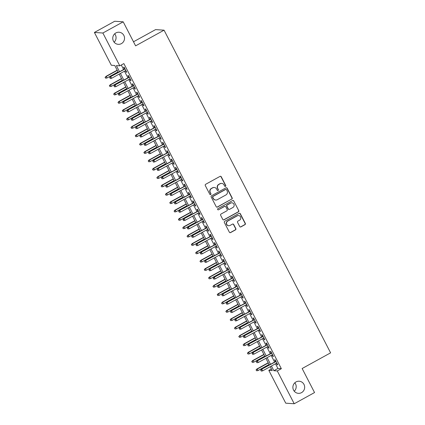 <?xml version="1.0" encoding="UTF-8"?>
<svg xmlns="http://www.w3.org/2000/svg" width="425" height="425" viewBox="0 0 425 425"><rect width="100%" height="100%" fill="white"/><g stroke="black" fill="none" stroke-linecap="round" stroke-linejoin="round"><path stroke-width="0.64" d="M225.489 186.363A0.653 0.632 93.8 0 0 225.749 185.481L221.25 176.763A0.93 0.903 93.8 0 0 220.028 176.38L205.663 184.296A0.93 0.903 93.8 0 0 205.291 185.555L209.791 194.273A0.653 0.632 93.8 0 0 210.646 194.538A0.653 0.632 93.8 0 0 210.906 193.657L210.327 192.53A2.98 2.89 93.8 0 1 211.523 188.498L212.723 187.839A2.98 2.89 93.8 0 1 216.628 189.056L217.212 190.182A0.653 0.632 93.8 0 0 218.067 190.453A0.653 0.632 93.8 0 0 218.328 189.571L217.749 188.44A2.98 2.89 93.8 0 1 218.944 184.407L220.145 183.749A2.98 2.89 93.8 0 1 224.049 184.965L224.634 186.097A0.653 0.632 93.8 0 0 225.489 186.363M225.038 186.421A0.653 0.632 93.8 0 0 225.521 185.465L221.021 176.747A0.93 0.903 93.8 0 0 220.4 176.274M210.189 194.597A0.653 0.632 93.8 0 0 210.678 193.641L210.327 192.53M217.616 190.506A0.653 0.632 93.8 0 0 218.099 189.555L217.749 188.44M296.013 381.932A6.072 5.892 93.8 0 0 298.371 393.343A6.072 5.892 93.8 0 0 304.539 385.996A6.072 5.892 93.8 0 0 296.013 381.932M115.882 32.932A6.072 5.892 93.8 0 0 118.235 44.338A6.072 5.892 93.8 0 0 124.403 36.996A6.072 5.892 93.8 0 0 115.882 32.932M239.7 226.509A0.93 0.903 93.8 0 0 240.922 226.892L244.954 224.671A0.93 0.903 93.8 0 0 245.326 223.407L240.332 213.727A0.93 0.903 93.8 0 0 239.11 213.345L224.745 221.26A0.93 0.903 93.8 0 0 224.368 222.519L229.367 232.204A0.93 0.903 93.8 0 0 230.589 232.581L235.455 229.898A0.93 0.903 93.8 0 0 235.833 228.639L233.692 224.496A0.93 0.903 93.8 0 0 232.47 224.118L230.058 225.447A2.492 2.417 93.8 0 1 226.562 223.778A2.492 2.417 93.8 0 1 227.789 221.058L237.246 215.847A2.492 2.417 93.8 0 1 240.747 217.515A2.492 2.417 93.8 0 1 239.514 220.235L237.936 221.106A0.93 0.903 93.8 0 0 237.564 222.365L239.7 226.509M118.331 72.393L114.766 65.487L111.334 65.259L94.398 32.449L114.723 21.25L123.197 21.818L135.602 45.852L164.061 30.175L330.602 352.84L302.143 368.517L314.548 392.551L294.222 403.75L285.749 403.182L268.818 370.372L272.25 370.6L270.22 366.669M123.197 21.818L102.871 33.017L119.808 65.827L116.37 65.593L119.537 71.729M275.49 363.768L277.918 368.47L281.35 368.698L123.872 63.585L119.808 65.827M281.35 368.698L277.286 370.94L294.222 403.75M231.784 199.15A0.93 0.903 93.8 0 0 232.156 197.891L227.157 188.206A0.93 0.903 93.8 0 0 225.941 187.829L211.57 195.739A0.93 0.903 93.8 0 0 211.198 197.003L216.197 206.683A0.93 0.903 93.8 0 0 217.419 207.065L231.556 199.134A0.93 0.903 93.8 0 0 231.928 197.875L226.929 188.195A0.93 0.903 93.8 0 0 226.307 187.717M233.745 200.967L238.744 210.651A0.93 0.903 93.8 0 1 238.367 211.91L224.002 219.826A0.93 0.903 93.8 0 1 222.78 219.443L220.644 215.3A0.93 0.903 93.8 0 1 221.016 214.041L226.844 210.832A0.93 0.903 93.8 0 0 227.216 209.567L225.797 206.821A0.93 0.903 93.8 0 0 224.575 206.438L218.514 209.78A0.653 0.632 93.8 0 1 217.595 209.344A0.653 0.632 93.8 0 1 217.919 208.633L232.523 200.584A0.93 0.903 93.8 0 1 233.745 200.967L238.744 210.651M125.386 70.693L126.167 72.213L126.74 72.25L124.153 67.235L123.579 67.198L124.504 68.993M129.699 79.055L130.486 80.575L131.054 80.612L128.467 75.597L127.893 75.56L128.823 77.35M134.013 87.412L134.799 88.931L135.368 88.968L132.781 83.953L132.207 83.916L133.137 85.712M138.327 95.774L139.113 97.293L139.687 97.33L137.094 92.315L136.526 92.278L137.45 94.068M142.641 104.13L143.427 105.65L144.001 105.687L141.408 100.672L140.84 100.635L141.764 102.43M146.96 112.492L147.741 114.012L148.314 114.049L145.727 109.034L145.153 108.997L146.078 110.787M151.273 120.849L152.054 122.368L152.628 122.405L150.041 117.39L149.467 117.353L150.392 119.149M155.587 129.211L156.368 130.73L156.942 130.767L154.355 125.752L153.781 125.715L154.705 127.505M159.901 137.567L160.687 139.087L161.256 139.124L158.668 134.109L158.095 134.072L159.024 135.867M164.215 145.929L165.001 147.448L165.569 147.486L162.982 142.471L162.408 142.433L163.338 144.224M168.528 154.286L169.315 155.805L169.888 155.842L167.296 150.827L166.727 150.79L167.652 152.586M172.847 162.648L173.628 164.167L174.202 164.204L171.615 159.189L171.041 159.152L171.966 160.942M177.161 171.004L177.942 172.523L178.516 172.566L175.929 167.546L175.355 167.508L176.279 169.304M181.475 179.366L182.256 180.885L182.83 180.923L180.242 175.907L179.669 175.87L180.593 177.661M185.789 187.722L186.575 189.242L187.143 189.284L184.556 184.264L183.982 184.227L184.912 186.023M190.102 196.084L190.889 197.604L191.457 197.641L188.87 192.626L188.296 192.589L189.226 194.379M194.416 204.446L195.202 205.96L195.776 206.003L193.184 200.982L192.615 200.945L193.54 202.741M198.73 212.803L199.516 214.322L200.09 214.359L197.498 209.344L196.929 209.307L197.853 211.097M203.049 221.165L203.83 222.679L204.404 222.721L201.817 217.706L201.243 217.664L202.167 219.459M207.363 229.521L208.144 231.041L208.718 231.078L206.13 226.063L205.557 226.026L206.481 227.821M211.677 237.883L212.458 239.397L213.031 239.44L210.444 234.425L209.87 234.382L210.795 236.178M215.99 246.24L216.777 247.759L217.345 247.796L214.758 242.781L214.184 242.744L215.114 244.54M220.304 254.602L221.09 256.116L221.659 256.158L219.072 251.143L218.498 251.101L219.428 252.896M224.618 262.958L225.404 264.477L225.978 264.515L223.385 259.5L222.817 259.462L223.741 261.258M228.932 271.32L229.718 272.834L230.292 272.877L227.699 267.862L227.131 267.819L228.055 269.615M233.251 279.677L234.032 281.196L234.605 281.233L232.018 276.218L231.444 276.181L232.369 277.977M237.564 288.038L238.345 289.558L238.919 289.595L236.332 284.58L235.758 284.538L236.683 286.333M241.878 296.395L242.659 297.914L243.233 297.952L240.646 292.937L240.072 292.899L240.996 294.695M246.192 304.757L246.978 306.276L247.547 306.313L244.959 301.298L244.386 301.256L245.315 303.052M250.506 313.113L251.292 314.633L251.866 314.67L249.273 309.655L248.705 309.618L249.629 311.413M254.819 321.475L255.606 322.995L256.179 323.032L253.587 318.017L253.018 317.974L253.943 319.77M259.138 329.832L259.919 331.351L260.493 331.388L257.906 326.373L257.332 326.336L258.257 328.132M263.452 338.194L264.233 339.713L264.807 339.75L262.22 334.735L261.646 334.698L262.57 336.488M267.766 346.55L268.547 348.07L269.121 348.107L266.533 343.092L265.96 343.055L266.884 344.85M272.08 354.912L272.866 356.432L273.434 356.469L270.847 351.454L270.273 351.417L271.203 353.207M121.29 65.009L123.601 69.488M124.483 71.193L127.914 77.849M128.796 79.549L132.233 86.206M133.11 87.911L136.547 94.568M137.424 96.268L140.861 102.924M141.738 104.63L145.175 111.286M146.057 112.992L149.488 119.643M150.37 121.348L153.802 128.005M154.684 129.71L158.121 136.367M158.998 138.067L162.435 144.723M163.312 146.428L166.749 153.085M167.625 154.785L171.062 161.442M171.939 163.147L175.376 169.803M176.258 171.503L179.69 178.16M180.572 179.865L184.004 186.522M184.886 188.222L188.323 194.878M189.199 196.584L192.637 203.24M193.513 204.94L196.95 211.597M197.827 213.302L201.264 219.959M202.141 221.659L205.578 228.315M206.46 230.021L209.892 236.677M210.773 238.377L214.211 245.034M215.087 246.739L218.524 253.396M219.401 255.096L222.838 261.752M223.715 263.457L227.152 270.114M228.028 271.814L231.466 278.471M232.347 280.176L235.779 286.832M236.661 288.533L240.093 295.189M240.975 296.894L244.412 303.551M245.289 305.251L248.726 311.908M249.602 313.613L253.04 320.269M253.916 321.969L257.353 328.626M258.23 330.331L261.667 336.988M262.549 338.688L265.981 345.344M266.863 347.05L270.295 353.706M271.177 355.406L274.614 362.063M276.393 363.269L277.18 364.788L277.748 364.825L275.161 359.81L274.587 359.773L275.517 361.569M164.061 30.175L155.587 29.607L133.498 41.778M94.398 32.449L102.871 33.017M294.259 391.202A6.072 5.892 93.8 0 0 294.822 382.803M114.128 42.197A6.072 5.892 93.8 0 0 114.686 33.798M271.4 368.948L268.818 370.372M269.344 364.969L265.907 358.312M265.025 356.607L261.593 349.95M260.711 348.25L257.279 341.594M256.397 339.888L252.96 333.232M252.083 331.532L248.646 324.875M247.77 323.17L244.333 316.513M243.456 314.813L240.019 308.157M239.142 306.452L235.705 299.795M234.823 298.095L231.391 291.438M230.509 289.733L227.077 283.077M226.196 281.377L222.758 274.72M221.882 273.015L218.445 266.358M217.568 264.658L214.131 258.002M213.254 256.296L209.817 249.64M208.941 247.94L205.503 241.283M204.622 239.578L201.19 232.921M200.308 231.221L196.871 224.565M195.994 222.859L192.557 216.203M191.68 214.503L188.243 207.846M187.367 206.141L183.929 199.484M183.053 197.784L179.616 191.128M178.734 189.423L175.302 182.766M174.42 181.066L170.988 174.409M170.106 172.704L166.669 166.048M165.792 164.347L162.355 157.691M161.479 155.986L158.042 149.329M157.165 147.629L153.728 140.972M152.851 139.267L149.414 132.611M148.532 130.905L145.1 124.254M144.218 122.549L140.787 115.892M139.905 114.187L136.468 107.53M135.591 105.83L132.154 99.174M131.277 97.468L127.84 90.812M126.963 89.112L123.526 82.455M122.644 80.75L119.213 74.093M271.426 366.01L273.854 370.712L277.286 370.94M120.418 73.435L123.85 80.086M124.732 81.791L128.164 88.448M129.046 90.153L132.483 96.804M133.36 98.51L136.797 105.166M137.673 106.872L141.111 113.528M141.987 115.228L145.424 121.885M146.301 123.59L149.738 130.247M150.62 131.947L154.052 138.603M154.934 140.308L158.366 146.965M159.248 148.665L162.685 155.322M163.561 157.027L166.998 163.683M167.875 165.383L171.312 172.04M172.189 173.745L175.626 180.402M176.508 182.102L179.94 188.758M180.822 190.464L184.253 197.12M185.135 198.82L188.572 205.477M189.449 207.182L192.886 213.839M193.763 215.539L197.2 222.195M198.077 223.901L201.514 230.557M202.39 232.257L205.827 238.914M206.709 240.619L210.141 247.276M211.023 248.976L214.455 255.632M215.337 257.337L218.774 263.994M219.651 265.694L223.088 272.351M223.964 274.056L227.402 280.712M228.278 282.413L231.715 289.069M232.592 290.774L236.029 297.431M236.911 299.131L240.343 305.788M241.225 307.493L244.657 314.149M245.538 315.849L248.976 322.506M249.852 324.211L253.289 330.868M254.166 332.573L257.603 339.224M258.48 340.93L261.917 347.586M262.799 349.292L266.231 355.943M267.113 357.648L270.544 364.305M277.918 368.47L273.854 370.712M126.167 72.213L126.597 71.974M130.486 80.575L130.916 80.336M134.799 88.931L135.23 88.698M139.113 97.293L139.543 97.054M143.427 105.65L143.857 105.416M147.741 114.012L148.171 113.772M152.054 122.368L152.485 122.134M156.368 130.73L156.798 130.491M160.687 139.087L161.117 138.853M165.001 147.448L165.431 147.209M169.315 155.805L169.745 155.571M173.628 164.167L174.059 163.928M177.942 172.523L178.373 172.29M182.256 180.885L182.686 180.646M186.575 189.242L187.005 189.008M190.889 197.604L191.319 197.365M195.202 205.96L195.633 205.727M199.516 214.322L199.947 214.083M203.83 222.679L204.26 222.445M208.144 231.041L208.574 230.802M212.458 239.397L212.888 239.163M216.777 247.759L217.207 247.52M221.09 256.116L221.521 255.882M225.404 264.477L225.834 264.238M229.718 272.834L230.148 272.6M234.032 281.196L234.462 280.957M238.345 289.558L238.776 289.319M242.659 297.914L243.089 297.675M246.978 306.276L247.408 306.037M251.292 314.633L251.722 314.394M255.606 322.995L256.036 322.756M259.919 331.351L260.35 331.112M264.233 339.713L264.663 339.474M268.547 348.07L268.977 347.836M272.866 356.432L273.296 356.192M277.18 364.788L277.61 364.554M221.696 183.403L221.468 183.387A2.98 2.89 93.8 0 0 219.916 183.733L220.145 183.749M217.52 188.424A2.98 2.89 93.8 0 1 218.716 184.392L219.916 183.733M214.274 187.489L214.046 187.473A2.98 2.89 93.8 0 0 212.489 187.823L212.723 187.839M210.099 192.514A2.98 2.89 93.8 0 1 211.294 188.482L212.489 187.823M216.819 207.156A0.93 0.903 93.8 0 0 217.186 207.049L231.556 199.134M226.509 189.725A0.653 0.632 93.8 0 0 225.654 189.46L213.042 196.408A0.653 0.632 93.8 0 0 212.782 197.29L213.398 198.48A2.98 2.89 93.8 0 0 217.303 199.697L225.925 194.947A2.98 2.89 93.8 0 0 227.12 190.915L226.509 189.725M225.994 189.385L225.765 189.369A0.653 0.632 93.8 0 0 225.425 189.444L225.654 189.46M215.751 200.042L215.523 200.026A2.98 2.89 93.8 0 1 213.164 198.464L212.553 197.274A0.653 0.632 93.8 0 1 212.813 196.393L225.425 189.444M223.401 219.916A0.93 0.903 93.8 0 0 223.773 219.81L238.138 211.894A0.93 0.903 93.8 0 0 238.515 210.635M225.064 206.332L224.836 206.316A0.93 0.903 93.8 0 0 224.347 206.423L218.514 209.78M232.889 207.501A2.492 2.417 93.8 0 0 231.923 202.821A2.492 2.417 93.8 0 0 230.621 203.107L227.29 204.946A0.93 0.903 93.8 0 0 226.918 206.205L228.337 208.951A0.93 0.903 93.8 0 0 229.558 209.334L232.889 207.501M231.923 202.821L231.694 202.805A2.492 2.417 93.8 0 0 230.393 203.092L230.621 203.107M229.07 209.445L228.841 209.429A0.93 0.903 93.8 0 1 228.108 208.941L226.69 206.189A0.93 0.903 93.8 0 1 227.062 204.93L230.393 203.092M233.516 200.951A0.93 0.903 93.8 0 0 232.895 200.478M238.547 215.555L238.319 215.539A2.492 2.417 93.8 0 0 237.017 215.831L237.246 215.847M228.756 225.733L228.528 225.723A2.492 2.417 93.8 0 1 227.561 221.042L237.017 215.831M229.989 232.677A0.93 0.903 93.8 0 0 230.361 232.565L235.227 229.888A0.93 0.903 93.8 0 0 235.604 228.623L233.463 224.48A0.93 0.903 93.8 0 0 232.842 224.007M240.322 226.982A0.93 0.903 93.8 0 0 240.693 226.876L244.726 224.655A0.93 0.903 93.8 0 0 245.097 223.396L240.104 213.711A0.93 0.903 93.8 0 0 239.482 213.238M105.049 77.366L105.708 78.221L105.049 77.366L106.25 76.473L107.031 77.977L118.076 71.894M105.278 77.382L106.25 76.473L117.3 70.391M105.841 76.447L117.194 70.189M107.031 77.977L105.708 78.221M124.934 68.754L110.42 76.75L125.04 68.951M109.857 77.69L110.287 78.524L109.857 77.69L110.829 76.782L111.605 78.285L125.816 70.46M110.42 76.75L109.623 77.674M110.287 78.524L111.605 78.285M109.363 85.728L110.022 86.578L109.363 85.728L110.155 84.803L110.569 84.83L111.345 86.339L122.389 80.251M109.592 85.744L110.569 84.83L121.614 78.747M110.155 84.803L121.507 78.551M111.345 86.339L110.022 86.578M113.677 94.09L114.336 94.94L113.677 94.09L114.468 93.165L114.883 93.192L115.658 94.695L126.703 88.613M113.905 94.1L114.883 93.192L125.927 87.109M114.468 93.165L125.827 86.907M115.658 94.695L114.336 94.94M117.991 102.446L118.649 103.296L117.991 102.446L118.782 101.522L119.197 101.554L119.972 103.057L131.017 96.969M118.219 102.462L119.197 101.554L130.241 95.466M118.782 101.522L130.14 95.269M119.972 103.057L118.649 103.296M122.304 110.808L122.963 111.658L122.304 110.808L123.096 109.884L123.51 109.91L124.286 111.414L135.331 105.331M122.533 110.819L123.51 109.91L134.555 103.828M123.096 109.884L134.454 103.626M124.286 111.414L122.963 111.658M129.253 77.116L114.734 85.112L129.354 77.313M114.171 86.052L114.601 86.886L114.171 86.052L115.143 85.138L115.924 86.642L130.13 78.816M114.734 85.112L113.942 86.036M114.601 86.886L115.924 86.642M133.567 85.473L119.048 93.473L133.668 85.669M118.485 94.408L118.915 95.243L118.485 94.408L119.462 93.5L120.238 95.003L134.443 87.178M119.048 93.473L118.256 94.392M118.915 95.243L120.238 95.003M137.881 93.835L123.362 101.83L137.982 94.031M122.798 102.77L123.229 103.604L122.798 102.77L123.776 101.857L124.552 103.36L138.757 95.535M123.362 101.83L122.57 102.754M123.229 103.604L124.552 103.36M142.194 102.191L127.675 110.192L142.295 102.388M127.112 111.127L127.543 111.961L127.112 111.127L128.09 110.218L128.865 111.722L143.071 103.897M127.675 110.192L126.884 111.111M127.543 111.961L128.865 111.722M126.618 119.165L127.282 120.015L126.618 119.165L127.415 118.24L127.824 118.272L128.6 119.776L139.65 113.688M126.847 119.181L127.824 118.272L138.869 112.184M127.415 118.24L138.768 111.988M128.6 119.776L127.282 120.015M146.508 110.553L131.989 118.548L146.609 110.75M131.426 119.489L131.862 120.323L131.426 119.489L132.403 118.575L133.179 120.078L147.39 112.253M131.989 118.548L131.197 119.473M131.862 120.323L133.179 120.078M130.932 127.527L131.596 128.377L130.932 127.527L132.138 126.629L132.913 128.132L143.963 122.049M131.166 127.537L132.138 126.629L143.183 120.546M131.729 126.602L143.082 120.344M132.913 128.132L131.596 128.377M150.822 118.91L136.308 126.91L150.928 119.106M135.74 127.845L136.175 128.685L135.74 127.845L136.717 126.937L137.493 128.44L151.704 120.615M136.308 126.91L135.511 127.829M136.175 128.685L137.493 128.44M135.251 135.883L135.91 136.733L135.251 135.883L136.042 134.959L136.452 134.991L137.232 136.494L148.277 130.406M135.479 135.899L136.452 134.991L147.502 128.903M136.042 134.959L147.395 128.706M137.232 136.494L135.91 136.733M155.136 127.272L140.622 135.267L155.242 127.468M140.059 136.207L140.489 137.041L140.059 136.207L141.031 135.293L141.812 136.802L156.018 128.972M140.622 135.267L139.83 136.191M140.489 137.041L141.812 136.802M139.565 144.245L140.223 145.095L139.565 144.245L140.356 143.321L140.771 143.347L141.546 144.851L152.591 138.768M139.793 144.256L140.771 143.347L151.815 137.264M140.356 143.321L151.714 137.062M141.546 144.851L140.223 145.095M159.455 135.628L144.936 143.629L159.556 135.83M144.373 144.564L144.803 145.403L144.373 144.564L145.35 143.655L146.126 145.159L160.331 137.333M144.936 143.629L144.144 144.548M144.803 145.403L146.126 145.159M143.878 152.602L144.537 153.452L143.878 152.602L144.67 151.677L145.084 151.709L145.86 153.212L156.905 147.124M144.107 152.617L145.084 151.709L156.129 145.621M144.67 151.677L156.028 145.424M145.86 153.212L144.537 153.452M163.768 143.99L149.249 151.985L163.869 144.187M148.686 152.926L149.117 153.76L148.686 152.926L149.664 152.012L150.439 153.521L164.645 145.69M149.249 151.985L148.458 152.91M149.117 153.76L150.439 153.521M148.192 160.963L148.851 161.813L148.192 160.963L148.984 160.039L149.398 160.066L150.174 161.569L161.218 155.486M148.421 160.979L149.398 160.066L160.443 153.983M148.984 160.039L160.342 153.781M150.174 161.569L148.851 161.813M168.082 152.347L153.563 160.347L168.183 152.548M153 161.282L153.43 162.122L153 161.282L153.977 160.374L154.753 161.877L168.959 154.052M153.563 160.347L152.772 161.266M153.43 162.122L154.753 161.877M152.506 169.32L153.17 170.17L152.506 169.32L153.298 168.396L153.712 168.428L154.488 169.931L165.532 163.843M152.734 169.336L153.712 168.428L164.757 162.339M153.298 168.396L164.656 162.143M154.488 169.931L153.17 170.17M172.396 160.708L157.877 168.704L172.497 160.905M157.314 169.644L157.744 170.478L157.314 169.644L158.291 168.73L159.067 170.239L173.273 162.408M157.877 168.704L157.085 169.628M157.744 170.478L159.067 170.239M156.82 177.682L157.484 178.532L156.82 177.682L158.026 176.784L158.801 178.288L169.851 172.205M157.048 177.698L158.026 176.784L169.07 170.701M157.617 176.758L168.969 170.499M158.801 178.288L157.484 178.532M176.71 169.065L162.196 177.066L176.811 169.267M161.627 178.001L162.063 178.84L161.627 178.001L162.605 177.092L163.381 178.596L177.592 170.77M162.196 177.066L161.399 177.985M162.063 178.84L163.381 178.596M161.139 186.038L161.798 186.888L161.139 186.038L161.93 185.114L162.339 185.146L163.12 186.649L174.165 180.567M161.367 186.054L162.339 185.146L173.389 179.058M161.93 185.114L173.283 178.861M163.12 186.649L161.798 186.888M181.023 177.427L166.51 185.422L181.13 177.623M165.947 186.363L166.377 187.197L165.947 186.363L166.919 185.449L167.694 186.958L181.905 179.127M166.51 185.422L165.713 186.347M166.377 187.197L167.694 186.958M165.452 194.4L166.111 195.25L165.452 194.4L166.244 193.476L166.653 193.502L167.434 195.006L178.479 188.923M165.681 194.416L166.653 193.502L177.703 187.42M166.244 193.476L177.597 187.218M167.434 195.006L166.111 195.25M185.343 185.783L170.823 193.784L185.443 185.985M170.26 194.719L170.691 195.558L170.26 194.719L171.232 193.811L172.013 195.314L186.219 187.489M170.823 193.784L170.032 194.703M170.691 195.558L172.013 195.314M169.766 202.757L170.425 203.607L169.766 202.757L170.558 201.838L170.972 201.864L171.748 203.368L182.792 197.285M169.995 202.773L170.972 201.864L182.017 195.776M170.558 201.838L181.916 195.58M171.748 203.368L170.425 203.607M189.656 194.145L175.137 202.141L189.757 194.342M174.574 203.081L175.004 203.915L174.574 203.081L175.552 202.167L176.327 203.676L190.533 195.845M175.137 202.141L174.346 203.065M175.004 203.915L176.327 203.676M174.08 211.119L174.739 211.969L174.08 211.119L174.872 210.194L175.286 210.221L176.062 211.724L187.106 205.642M174.308 211.135L175.286 210.221L186.331 204.138M174.872 210.194L186.23 203.936M176.062 211.724L174.739 211.969M193.97 202.502L179.451 210.502L194.071 202.704M178.888 211.438L179.318 212.277L178.888 211.438L179.865 210.529L180.641 212.032L194.847 204.207M179.451 210.502L178.659 211.422M179.318 212.277L180.641 212.032M178.394 219.475L179.053 220.325L178.394 219.475L179.185 218.556L179.6 218.583L180.375 220.086L191.42 214.003M178.622 219.491L179.6 218.583L190.644 212.495M179.185 218.556L190.543 212.298M180.375 220.086L179.053 220.325M198.284 210.864L183.765 218.859L198.385 211.06M183.202 219.799L183.632 220.633L183.202 219.799L184.179 218.886L184.955 220.394L199.16 212.564M183.765 218.859L182.973 219.783M183.632 220.633L184.955 220.394M182.708 227.837L183.372 228.687L182.708 227.837L183.913 226.939L184.689 228.443L195.734 222.36M182.936 227.853L183.913 226.939L194.958 220.857M183.504 226.913L194.857 220.66M184.689 228.443L183.372 228.687M202.597 219.22L188.078 227.221L202.698 219.422M187.515 228.156L187.951 228.995L187.515 228.156L188.493 227.248L189.268 228.751L203.479 220.926M188.078 227.221L187.287 228.14M187.951 228.995L189.268 228.751M187.021 236.194L187.685 237.049L187.021 236.194L188.227 235.301L189.003 236.805L200.053 230.722M187.255 236.21L188.227 235.301L199.272 229.213M187.818 235.275L199.171 229.017M189.003 236.805L187.685 237.049M206.911 227.582L192.398 235.577L207.018 227.779M191.829 236.518L192.265 237.352L191.829 236.518L192.807 235.604L193.582 237.113L207.793 229.282M192.398 235.577L191.601 236.502M192.265 237.352L193.582 237.113M191.34 244.556L191.999 245.406L191.34 244.556L192.132 243.631L192.541 243.658L193.322 245.167L204.367 239.078M191.569 244.572L192.541 243.658L203.591 237.575M192.132 243.631L203.485 237.378M193.322 245.167L191.999 245.406M211.225 235.939L196.711 243.939L211.331 236.141M196.148 244.874L196.578 245.714L196.148 244.874L197.12 243.966L197.901 245.469L212.107 237.644M196.711 243.939L195.92 244.864M196.578 245.714L197.901 245.469M195.654 252.912L196.313 253.768L195.654 252.912L196.446 251.993L196.86 252.02L197.636 253.523L208.68 247.44M195.883 252.928L196.86 252.02L207.905 245.932M196.446 251.993L207.798 245.735M197.636 253.523L196.313 253.768M215.544 244.301L201.025 252.296L215.645 244.497M200.462 253.236L200.892 254.07L200.462 253.236L201.434 252.328L202.215 253.831L216.421 246.001M201.025 252.296L200.233 253.22M200.892 254.07L202.215 253.831M199.968 261.274L200.627 262.124L199.968 261.274L200.759 260.35L201.174 260.376L201.949 261.885L212.994 255.797M200.196 261.29L201.174 260.376L212.218 254.293M200.759 260.35L212.117 254.097M201.949 261.885L200.627 262.124M219.858 252.657L205.339 260.658L219.959 252.859M204.776 261.593L205.206 262.432L204.776 261.593L205.753 260.684L206.529 262.188L220.734 254.363M205.339 260.658L204.547 261.582M205.206 262.432L206.529 262.188M204.282 269.631L204.94 270.486L204.282 269.631L205.073 268.712L205.488 268.738L206.263 270.242L217.308 264.159M204.51 269.647L205.488 268.738L216.532 262.65M205.073 268.712L216.431 262.453M206.263 270.242L204.94 270.486M224.172 261.019L209.653 269.014L224.273 261.216M209.089 269.955L209.52 270.789L209.089 269.955L210.067 269.046L210.843 270.55L225.048 262.719M209.653 269.014L208.861 269.939M209.52 270.789L210.843 270.55M208.595 277.993L209.259 278.842L208.595 277.993L209.387 277.068L209.801 277.095L210.577 278.603L221.622 272.515M208.824 278.008L209.801 277.095L220.846 271.012M209.387 277.068L220.745 270.815M210.577 278.603L209.259 278.842M228.485 269.376L213.966 277.376L228.586 269.577M213.403 278.311L213.833 279.151L213.403 278.311L214.381 277.403L215.156 278.906L229.362 271.081M213.966 277.376L213.175 278.301M213.833 279.151L215.156 278.906M212.909 286.349L213.573 287.204L212.909 286.349L214.115 285.457L214.891 286.96L225.941 280.877M213.137 286.365L214.115 285.457L225.16 279.368M213.706 285.43L225.059 279.172M214.891 286.96L213.573 287.204M217.228 294.711L217.887 295.561L217.228 294.711L218.02 293.787L218.429 293.813L219.21 295.322L230.254 289.234M217.457 294.727L218.429 293.813L229.479 287.73M218.02 293.787L229.373 287.534M219.21 295.322L217.887 295.561M221.542 303.067L222.201 303.923L221.542 303.067L222.742 302.175L223.523 303.678L234.568 297.596M221.77 303.083L222.742 302.175L233.792 296.087M222.333 302.148L233.686 295.89M223.523 303.678L222.201 303.923M232.799 277.737L218.285 285.733L232.9 277.934M217.717 286.673L218.153 287.507L217.717 286.673L218.694 285.765L219.47 287.268L233.681 279.443M218.285 285.733L217.488 286.657M218.153 287.507L219.47 287.268M237.113 286.094L222.599 294.095L237.219 286.296M222.036 295.03L222.466 295.869L222.036 295.03L223.008 294.121L223.784 295.625L237.995 287.799M222.599 294.095L221.802 295.019M222.466 295.869L223.784 295.625M241.427 294.456L226.913 302.451L241.533 294.652M226.35 303.392L226.78 304.226L226.35 303.392L227.322 302.483L228.103 303.987L242.308 296.161M226.913 302.451L226.121 303.376M226.78 304.226L228.103 303.987M225.856 311.429L226.514 312.279L225.856 311.429L226.647 310.505L227.062 310.532L227.837 312.04L238.882 305.952M226.084 311.445L227.062 310.532L238.106 304.449M226.647 310.505L238.005 304.252M227.837 312.04L226.514 312.279M245.746 302.818L231.227 310.813L245.847 303.014M230.663 311.753L231.094 312.587L230.663 311.753L231.641 310.84L232.417 312.343L246.622 304.518M231.227 310.813L230.435 311.737M231.094 312.587L232.417 312.343M230.169 319.786L230.828 320.641L230.169 319.786L230.961 318.867L231.375 318.893L232.151 320.397L243.196 314.314M230.398 319.802L231.375 318.893L242.42 312.811M230.961 318.867L242.319 312.609M232.151 320.397L230.828 320.641M250.059 311.174L235.54 319.17L250.16 311.371M234.977 320.11L235.407 320.944L234.977 320.11L235.955 319.202L236.73 320.705L250.936 312.88M235.54 319.17L234.749 320.094M235.407 320.944L236.73 320.705M234.483 328.148L235.142 328.998L234.483 328.148L235.275 327.223L235.689 327.25L236.465 328.759L247.509 322.671M234.712 328.164L235.689 327.25L246.734 321.167M235.275 327.223L246.633 320.971M236.465 328.759L235.142 328.998M254.373 319.536L239.854 327.532L254.474 319.733M239.291 328.472L239.721 329.306L239.291 328.472L240.268 327.558L241.044 329.062L255.25 321.236M239.854 327.532L239.062 328.456M239.721 329.306L241.044 329.062M238.797 336.504L239.461 337.36L238.797 336.504L240.003 335.612L240.778 337.115L251.823 331.033M239.025 336.52L240.003 335.612L251.048 329.529M239.594 335.585L250.947 329.327M240.778 337.115L239.461 337.36M258.687 327.893L244.168 335.888L258.788 328.089M243.605 336.828L244.04 337.663L243.605 336.828L244.582 335.92L245.358 337.423L259.569 329.598M244.168 335.888L243.376 336.812M244.04 337.663L245.358 337.423M243.111 344.866L243.775 345.716L243.111 344.866L244.317 343.968L245.092 345.477L256.142 339.389M243.344 344.882L244.317 343.968L255.361 337.886M243.907 343.942L255.26 337.689M245.092 345.477L243.775 345.716M263.001 336.255L248.487 344.25L263.107 336.451M247.918 345.19L248.354 346.024L247.918 345.19L248.896 344.277L249.672 345.78L263.882 337.955M248.487 344.25L247.69 345.174M248.354 346.024L249.672 345.78M247.43 353.228L248.088 354.078L247.43 353.228L248.221 352.304L248.63 352.33L249.411 353.834L260.456 347.751M247.658 353.239L248.63 352.33L259.68 346.248M248.221 352.304L259.574 346.046M249.411 353.834L248.088 354.078M267.314 344.611L252.801 352.612L267.421 344.808M252.238 353.547L252.668 354.381L252.238 353.547L253.21 352.638L253.991 354.142L268.196 346.317M252.801 352.612L252.009 353.531M252.668 354.381L253.991 354.142M251.743 361.585L252.402 362.435L251.743 361.585L252.535 360.66L252.949 360.692L253.725 362.196L264.77 356.108M251.972 361.601L252.949 360.692L263.994 354.604M252.535 360.66L263.888 354.408M253.725 362.196L252.402 362.435M271.633 352.973L257.114 360.968L271.734 353.17M256.551 361.909L256.982 362.743L256.551 361.909L257.523 360.995L258.304 362.498L272.51 354.673M257.114 360.968L256.323 361.893M256.982 362.743L258.304 362.498M256.057 369.947L256.716 370.797L256.057 369.947L256.849 369.022L257.263 369.049L258.039 370.552L269.083 364.469M256.286 369.957L257.263 369.049L268.308 362.966M256.849 369.022L268.207 362.764M258.039 370.552L256.716 370.797M275.947 361.33L261.428 369.33L276.048 361.526M260.865 370.265L261.295 371.099L260.865 370.265L261.842 369.357L262.618 370.86L276.824 363.035M261.428 369.33L260.637 370.249M261.295 371.099L262.618 370.86"/></g></svg>
